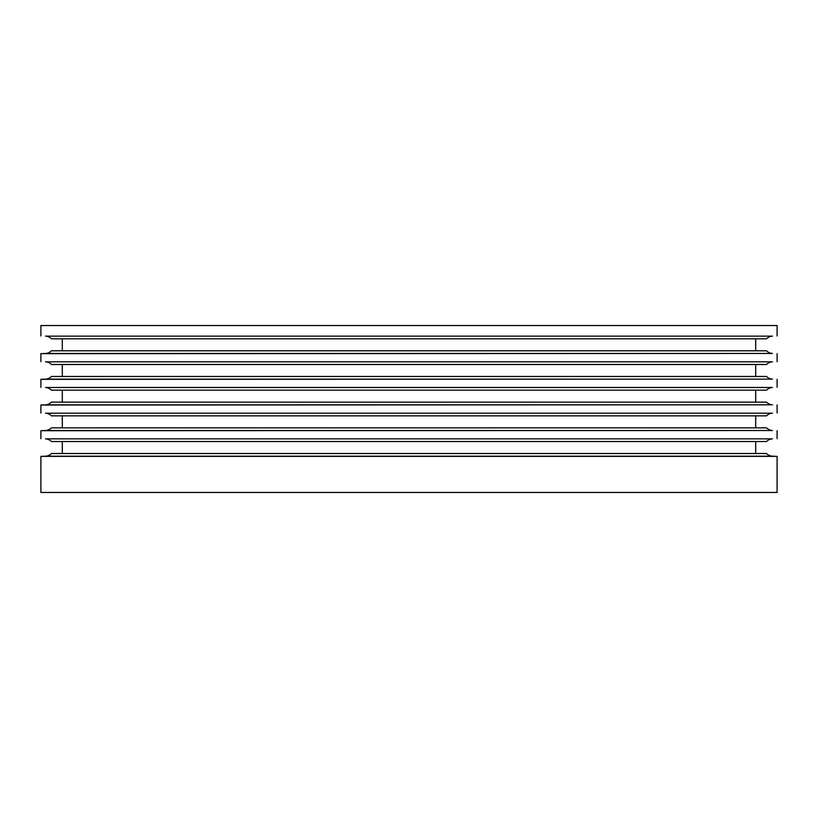 <?xml version="1.0" encoding="UTF-8"?>
<svg xmlns="http://www.w3.org/2000/svg" width="818" height="818" viewBox="0 0 818 818"><rect width="100%" height="100%" fill="white"/><g stroke="black" fill="none" stroke-linecap="round" stroke-linejoin="round"><path stroke-width="1.23" d="M777.1 456.383L772.437 456.178A8.671 8.671 0 0 1 766.558 453.509L51.442 453.509A8.671 8.671 0 0 1 45.563 456.178L40.9 456.383L40.9 492.467L777.1 492.467L777.1 456.383L40.9 456.383M62.301 441.526L766.558 441.526A8.671 8.671 0 0 1 772.437 438.867L45.563 438.867A8.671 8.671 0 0 1 51.442 441.526L62.301 441.526L62.301 453.509M755.699 441.526L755.699 453.509M40.9 430.708L772.437 430.503A8.671 8.671 0 0 1 766.558 427.834L51.442 427.834A8.671 8.671 0 0 1 45.563 430.503L40.9 430.708L40.9 438.663M62.301 415.851L766.558 415.851A8.671 8.671 0 0 1 772.437 413.182L45.563 413.182A8.671 8.671 0 0 1 51.442 415.851L62.301 415.851L62.301 427.834M755.699 415.851L755.699 427.834M40.9 405.022L772.437 404.818A8.671 8.671 0 0 1 766.558 402.149L51.442 402.149A8.671 8.671 0 0 1 45.563 404.818L40.9 405.022L40.9 412.978M62.301 390.166L766.558 390.166A8.671 8.671 0 0 1 772.437 387.497L45.563 387.497A8.671 8.671 0 0 1 51.442 390.166L62.301 390.166L62.301 402.149M755.699 390.166L755.699 402.149M40.9 379.337L772.437 379.133A8.671 8.671 0 0 1 766.558 376.474L51.442 376.474A8.671 8.671 0 0 1 45.563 379.133L40.9 379.337L40.9 387.292M62.301 364.491L766.558 364.491A8.671 8.671 0 0 1 772.437 361.822L45.563 361.822A8.671 8.671 0 0 1 51.442 364.491L62.301 364.491L62.301 376.474M755.699 364.491L755.699 376.474M40.9 353.662L772.437 353.458A8.671 8.671 0 0 1 766.558 350.789L51.442 350.789A8.671 8.671 0 0 1 45.563 353.458L40.9 353.662L40.9 361.617M62.301 338.805L766.558 338.805A8.671 8.671 0 0 1 772.437 336.137L45.563 336.137A8.671 8.671 0 0 1 51.442 338.805L62.301 338.805L62.301 350.789M755.699 338.805L755.699 350.789M777.1 335.932L777.1 325.533L40.9 325.533L40.9 335.932M777.1 353.662L777.1 361.617M777.1 379.337L777.1 387.292M777.1 405.022L777.1 412.978M777.1 430.708L777.1 438.663M766.558 338.805L51.442 338.805M766.558 364.491L51.442 364.491M766.558 390.166L51.442 390.166M766.558 415.851L51.442 415.851M766.558 441.526L51.442 441.526M772.437 456.178L45.563 456.178M772.437 438.867L45.563 438.867M772.437 430.503L45.563 430.503M772.437 413.182L45.563 413.182M772.437 404.818L45.563 404.818M772.437 387.497L45.563 387.497M772.437 379.133L45.563 379.133M772.437 361.822L45.563 361.822M772.437 353.458L45.563 353.458M772.437 336.137L45.563 336.137"/></g></svg>
